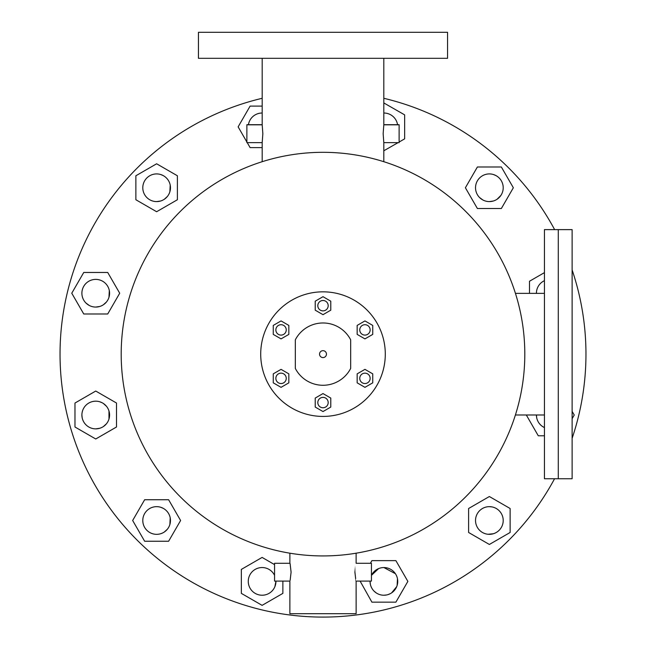 <?xml version="1.0" encoding="UTF-8"?>
<svg xmlns="http://www.w3.org/2000/svg" width="646" height="646" viewBox="0 0 646 646"><rect width="100%" height="100%" fill="white"/><g stroke="black" fill="none" stroke-linecap="round" stroke-linejoin="round"><path stroke-width="0.97" d="M572.122 229.621L558.281 229.621L572.122 229.621L572.122 478.743L544.441 478.743L544.441 229.621L558.281 229.621L558.281 478.743L558.281 229.621L544.441 229.621M85.95 424.81L85.038 423.8M83.536 421.555L82.946 420.32M82.163 417.728L81.897 415.023M82.155 412.334L82.486 411.009M83.52 408.514L84.222 407.343M89.205 402.813L90.44 402.232M93.032 401.449L94.381 401.247M89.213 305.437L85.95 303.022M482.845 199.961L479.582 197.547M544.441 427.579A13.841 13.841 0 0 1 543.343 427.006A13.841 13.841 0 0 0 544.441 427.579L542.575 426.53M540.484 424.81L539.563 423.8M538.061 421.555L537.48 420.32M536.689 417.728L536.422 415.023A13.841 13.841 0 0 1 536.422 414.99A13.841 13.841 0 0 0 543.343 427.006M493.391 533.741L488.013 534.266M376.206 592.899L374.115 591.179M370.32 584.097L370.061 581.093A13.841 13.841 0 0 0 370.053 581.392A13.841 13.841 0 0 1 370.061 581.093M371.442 575.352A13.841 13.841 0 0 1 397.734 581.392A13.841 13.841 0 0 0 371.442 575.352L378.604 568.601M381.188 567.818L382.537 567.616M109.311 290.53L108.98 297.241M106.437 302.013L103.425 304.734M99.759 306.47L95.737 307.068A13.841 13.841 0 0 1 88.817 305.219A13.841 13.841 0 0 0 107.721 300.148A13.841 13.841 0 0 0 102.657 281.244A13.841 13.841 0 0 0 83.746 286.307A13.841 13.841 0 0 0 88.817 305.219M493.391 174.509L495.886 175.55M500.876 195.439L497.057 199.267M493.391 201.003L489.369 201.592A13.841 13.841 0 0 1 475.529 187.76M160.652 174.509L163.147 175.55M170.205 185.055L169.874 191.773M167.33 196.537L164.318 199.267M160.652 201.003L156.631 201.592A13.841 13.841 0 0 1 144.647 194.68A13.841 13.841 0 0 0 163.551 199.743A13.841 13.841 0 0 0 168.614 180.84A13.841 13.841 0 0 0 149.71 175.769A13.841 13.841 0 0 0 144.647 194.68M99.759 401.78L102.254 402.813M103.425 403.516L106.429 406.237M108.98 411.009L108.98 419.036M106.437 423.8L103.425 426.53M99.759 428.266L95.737 428.863A13.841 13.841 0 0 0 109.578 415.023A13.841 13.841 0 0 0 95.737 401.182A13.841 13.841 0 0 0 81.897 415.023A13.841 13.841 0 0 0 95.737 428.863M475.529 520.498A13.841 13.841 0 0 1 489.369 506.658L492.066 506.916M250.115 574.472A13.841 13.841 0 0 1 274.558 575.352A13.841 13.841 0 0 0 250.115 574.472A13.841 13.841 0 0 0 255.186 593.375A13.841 13.841 0 0 0 275.939 581.093L274.889 586.689M273.613 589.079L272.806 590.169M383.894 567.551L395.4 573.705M397.468 578.695L397.137 585.405M396.676 586.689L391.589 592.899M390.41 593.601L387.915 594.635M386.591 594.966L383.894 595.232A13.841 13.841 0 0 1 370.053 581.392A13.841 13.841 0 0 0 383.894 595.232A13.841 13.841 0 0 0 397.734 581.392A13.841 13.841 0 0 1 383.894 595.232M160.652 507.247L163.147 508.289M170.205 517.793L169.874 524.512M167.33 529.276L164.318 531.997M163.551 532.482A13.841 13.841 0 0 0 168.614 513.578A13.841 13.841 0 0 0 149.71 508.507A13.841 13.841 0 0 0 144.647 527.411A13.841 13.841 0 0 0 163.551 532.482A13.841 13.841 0 0 1 142.79 520.498M149.71 508.507A13.841 13.841 0 0 1 170.471 520.498M81.897 293.227A13.841 13.841 0 0 1 102.657 281.244M142.79 187.76A13.841 13.841 0 0 1 168.614 180.84M248.435 124.694A13.841 13.841 0 0 1 262.187 113.018A13.841 13.841 0 0 0 248.435 124.694M383.813 113.018A13.841 13.841 0 0 1 397.565 124.694A13.841 13.841 0 0 0 383.813 113.018M482.449 175.769A13.841 13.841 0 0 0 477.386 194.68A13.841 13.841 0 0 0 496.29 199.743A13.841 13.841 0 0 0 501.353 180.84A13.841 13.841 0 0 0 482.449 175.769A13.841 13.841 0 0 1 503.21 187.76M503.21 520.498A13.841 13.841 0 0 1 477.386 527.411A13.841 13.841 0 0 0 496.29 532.482A13.841 13.841 0 0 0 501.353 513.578A13.841 13.841 0 0 0 482.449 508.507A13.841 13.841 0 0 0 477.386 527.411M274.09 588.312A13.841 13.841 0 0 1 248.266 581.392M447.557 32.3L198.443 32.3L198.443 58.318L447.557 58.318L447.557 32.3M291.096 572.178C289.763 583.669 289.763 583.669 291.088 572.178C289.763 560.688 289.763 560.688 291.096 572.178M289.876 553.194L289.876 563.272L274.558 563.272L274.558 581.093L289.876 581.093L289.868 613.7L356.132 613.7L356.124 581.093L371.442 581.093L371.442 563.272L356.124 563.272L356.124 553.194M354.912 572.178C356.237 583.669 356.237 583.669 354.904 572.178C356.237 560.688 356.237 560.688 354.912 572.178M262.187 58.318L262.187 124.815L262.849 133.722L262.187 142.637L246.877 142.637L246.877 124.694L262.187 124.694M383.813 124.694L399.123 124.694L399.123 142.637L383.813 142.637L383.151 133.722L383.813 124.815L383.813 58.318M572.122 269.939A262.962 262.962 0 0 1 572.122 438.311M554.559 478.743A262.962 262.962 0 0 1 60.038 354.129A262.962 262.962 0 0 1 262.187 98.289M383.813 161.702L383.813 142.637M262.187 161.702L262.187 142.637M524.802 354.129A201.802 201.802 0 0 1 323 555.931A201.802 201.802 0 0 1 121.198 354.129A201.802 201.802 0 0 1 323 152.319A201.802 201.802 0 0 1 524.802 354.129L524.786 351.416M109.578 293.227A13.841 13.841 0 0 1 95.737 307.068M170.471 187.76A13.841 13.841 0 0 1 156.631 201.592M496.29 199.743A13.841 13.841 0 0 1 489.369 201.592M489.369 506.658A13.841 13.841 0 0 1 501.353 513.578M383.813 98.289A262.962 262.962 0 0 1 554.623 229.621M323 350.665A3.456 3.456 0 0 0 319.544 354.129A3.456 3.456 0 0 0 323 357.585A3.456 3.456 0 0 0 326.456 354.129A3.456 3.456 0 0 0 323 350.665M350.681 368.414A31.153 31.153 0 0 1 295.319 368.414L295.319 339.836A31.153 31.153 0 0 1 350.681 339.836L350.681 368.414M317.808 402.563A5.192 5.192 0 0 0 323 407.755A5.192 5.192 0 0 0 328.192 402.563A5.192 5.192 0 0 0 323 397.379A5.192 5.192 0 0 0 317.808 402.563M359.757 378.346A5.192 5.192 0 0 0 364.95 383.538A5.192 5.192 0 0 0 370.142 378.346A5.192 5.192 0 0 0 364.95 373.154A5.192 5.192 0 0 0 359.757 378.346M359.757 329.904A5.192 5.192 0 0 0 364.95 335.096A5.192 5.192 0 0 0 370.142 329.904A5.192 5.192 0 0 0 364.95 324.712A5.192 5.192 0 0 0 359.757 329.904M317.808 305.687A5.192 5.192 0 0 0 323 310.871A5.192 5.192 0 0 0 328.192 305.687A5.192 5.192 0 0 0 323 300.495A5.192 5.192 0 0 0 317.808 305.687M275.858 329.904A5.192 5.192 0 0 0 281.05 335.096A5.192 5.192 0 0 0 286.243 329.904A5.192 5.192 0 0 0 281.05 324.712A5.192 5.192 0 0 0 275.858 329.904M275.858 378.346A5.192 5.192 0 0 0 281.05 383.538A5.192 5.192 0 0 0 286.243 378.346A5.192 5.192 0 0 0 281.05 373.154A5.192 5.192 0 0 0 275.858 378.346M385.291 354.129A62.291 62.291 0 0 1 323 416.42A62.291 62.291 0 0 1 260.709 354.129A62.291 62.291 0 0 1 323 291.83A62.291 62.291 0 0 1 385.291 354.129M330.784 398.073L323 393.575L315.216 398.073L315.216 407.061L323 411.559L330.784 407.061L330.784 398.073M288.835 382.844L288.835 373.848L281.05 369.359L273.266 373.848L273.266 382.844L281.05 387.334L288.835 382.844M281.05 338.892L288.835 334.402L288.835 325.414L281.05 320.917L273.266 325.414L273.266 334.402L281.05 338.892M315.216 310.177L323 314.675L330.784 310.177L330.784 301.189L323 296.692L315.216 301.189L315.216 310.177M357.165 325.414L357.165 334.402L364.95 338.892L372.734 334.402L372.734 325.414L364.95 320.917L357.165 325.414M364.95 369.359L357.165 373.848L357.165 382.844L364.95 387.334L372.734 382.844L372.734 373.848L364.95 369.359M360.097 581.093L371.91 602.153L395.885 602.153L407.868 581.392L395.885 560.631L371.91 560.631L370.384 563.272M274.558 564.612L262.106 557.417L241.346 569.401L241.346 593.375L262.106 605.359L282.867 593.375L282.867 581.093M132.656 520.498L144.647 541.251L168.614 541.251L180.605 520.498L168.614 499.738L144.647 499.738L132.656 520.498M74.976 403.031L74.976 427.006L95.737 438.989L116.498 427.006L116.498 403.031L95.737 391.048L74.976 403.031M83.746 272.467L71.763 293.227L83.746 313.988L107.721 313.988L119.704 293.227L107.721 272.467L83.746 272.467M156.631 163.785L135.87 175.769L135.87 199.743L156.631 211.726L177.392 199.743L177.392 175.769L156.631 163.785M262.187 106.097L250.115 106.097L238.132 126.858L246.877 142.007M247.24 142.637L250.115 147.619L262.187 147.619M399.123 142.039L404.654 138.85L404.654 114.875L383.813 102.94M383.813 150.784L398.098 142.637M513.344 187.76L501.353 166.999L477.386 166.999L465.395 187.76L477.386 208.513L501.353 208.513L513.344 187.76M544.441 272.62L529.502 281.244L529.502 293.373M544.441 280.671A13.841 13.841 0 0 0 536.422 293.373M572.122 418.681L574.237 415.023L572.122 411.357M526.312 414.99L538.279 435.784L544.441 435.784M489.369 544.465L510.13 532.482L510.13 508.507L489.369 496.524L468.608 508.507L468.608 532.482L489.369 544.465M544.441 414.99L515.403 414.99M399.123 124.815L383.813 124.815M262.187 124.815L246.877 124.815M544.441 293.373L515.443 293.373L544.441 293.373"/></g></svg>
